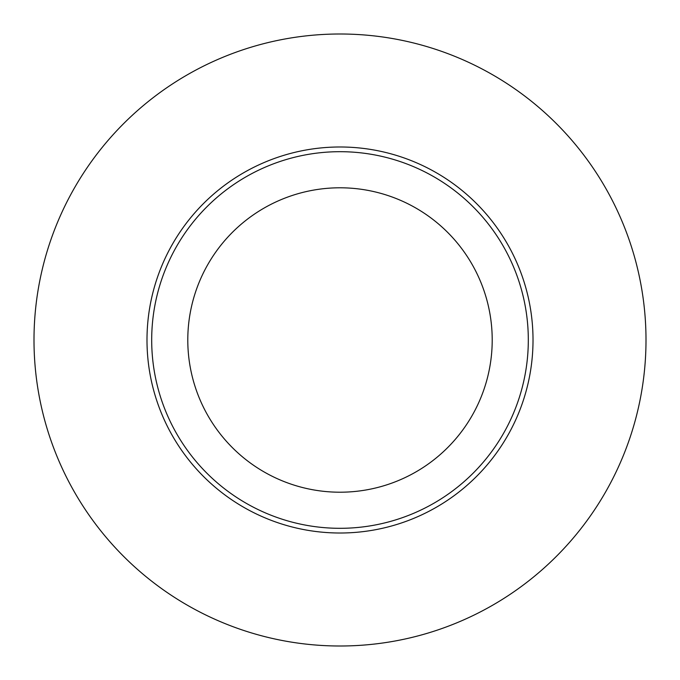<?xml version="1.0" encoding="UTF-8"?>
<svg xmlns="http://www.w3.org/2000/svg" width="680" height="680" viewBox="0 0 680 680"><rect width="100%" height="100%" fill="white"/><g stroke="black" fill="none" stroke-linecap="round" stroke-linejoin="round"><path stroke-width="1.02" d="M340 528.309A188.309 188.309 0 0 0 528.309 340A188.309 188.309 0 0 0 340 151.691A188.309 188.309 0 0 0 151.691 340A188.309 188.309 0 0 0 340 528.309M340 34A306 306 0 0 0 74.996 493A306 306 0 0 0 605.005 493A306 306 0 0 0 340 34M340 492.21A152.209 152.209 0 0 1 208.182 263.899A152.209 152.209 0 0 1 471.818 263.899A152.209 152.209 0 0 1 340 492.21M533.018 340A193.018 193.018 0 0 0 243.491 172.847A193.018 193.018 0 0 0 243.491 507.152A193.018 193.018 0 0 0 533.018 340"/></g></svg>
